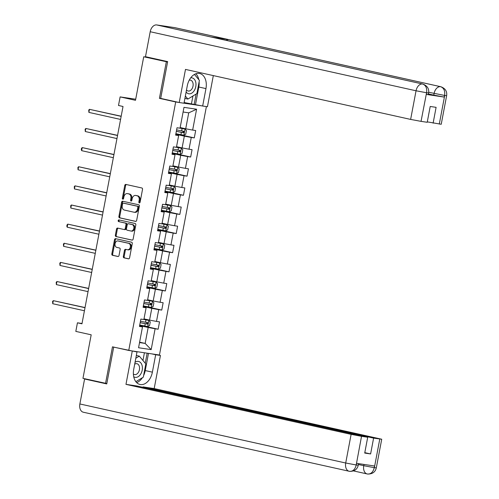 <?xml version="1.0" encoding="UTF-8"?>
<svg xmlns="http://www.w3.org/2000/svg" width="499" height="499" viewBox="0 0 499 499"><rect width="100%" height="100%" fill="white"/><g stroke="black" fill="none" stroke-linecap="round" stroke-linejoin="round"><path stroke-width="0.75" d="M139.321 202.887A0.861 0.636 -81.5 0 0 140.1 202.182L142.514 189.389A1.229 0.911 -81.5 0 0 141.859 187.986L125.879 184.437A1.229 0.911 -81.5 0 0 125.835 184.43A1.229 0.911 -81.5 0 0 124.769 185.447L122.349 198.24A0.861 0.636 -81.5 0 0 123.59 198.515L123.902 196.856A3.923 2.907 -81.5 0 1 127.32 193.606A3.923 2.907 -81.5 0 1 127.47 193.637L128.804 193.93A3.923 2.907 -81.5 0 1 130.919 198.415L130.601 200.068A0.861 0.636 -81.5 0 0 131.848 200.349L132.16 198.689A3.923 2.907 -81.5 0 1 135.578 195.44A3.923 2.907 -81.5 0 1 135.728 195.471L137.057 195.764A3.923 2.907 -81.5 0 1 139.171 200.249L138.859 201.902A0.861 0.636 -81.5 0 0 139.321 202.887M123.328 256.436A1.229 0.911 -81.5 0 0 123.989 257.84L128.468 258.838A1.229 0.911 -81.5 0 0 128.517 258.844A1.229 0.911 -81.5 0 0 129.584 257.827L132.266 243.624A1.229 0.911 -81.5 0 0 131.611 242.221L115.631 238.672A1.229 0.911 -81.5 0 0 115.587 238.665A1.229 0.911 -81.5 0 0 114.52 239.682L111.832 253.885A1.229 0.911 -81.5 0 0 112.493 255.288L117.907 256.486A1.229 0.911 -81.5 0 0 117.957 256.498A1.229 0.911 -81.5 0 0 119.024 255.482L120.172 249.4A1.229 0.911 -81.5 0 0 119.511 248.003L116.828 247.404A3.281 2.426 -81.5 0 1 115.044 243.743A3.281 2.426 -81.5 0 1 117.92 240.942A3.281 2.426 -81.5 0 1 118.045 240.967L128.561 243.3A3.281 2.426 -81.5 0 1 130.345 246.961A3.281 2.426 -81.5 0 1 127.47 249.762A3.281 2.426 -81.5 0 1 127.345 249.743L125.592 249.35A1.229 0.911 -81.5 0 0 125.542 249.344A1.229 0.911 -81.5 0 0 124.476 250.361L123.328 256.436L124.157 256.561A1.229 0.911 -81.5 0 0 124.819 257.964L128.754 258.838M167.57 61.982L143.724 56.774L135.497 100.311L120.122 96.9L118.5 105.482L123.022 106.487L81.961 323.814L77.439 322.809L75.817 331.398L91.186 334.81L82.959 378.348L106.811 383.556M166.329 61.795L159.424 98.34L175.698 101.958L128.748 350.435L112.475 346.824L105.563 383.369M135.547 221.394A1.229 0.911 -81.5 0 0 135.591 221.406A1.229 0.911 -81.5 0 0 136.657 220.39L139.346 206.181A1.229 0.911 -81.5 0 0 138.685 204.783L122.71 201.234A1.229 0.911 -81.5 0 0 122.66 201.222A1.229 0.911 -81.5 0 0 121.594 202.238L118.905 216.447A1.229 0.911 -81.5 0 0 119.567 217.845L135.641 221.406M135.809 224.906L133.121 239.108A1.229 0.911 -81.5 0 1 132.054 240.125A1.229 0.911 -81.5 0 1 132.004 240.113L116.03 236.563A1.229 0.911 -81.5 0 1 115.369 235.166L116.523 229.085A1.229 0.911 -81.5 0 1 117.589 228.068A1.229 0.911 -81.5 0 1 117.633 228.08L124.114 229.521A1.229 0.911 -81.5 0 0 124.164 229.528A1.229 0.911 -81.5 0 0 125.23 228.511L125.991 224.481A1.229 0.911 -81.5 0 0 125.33 223.078L118.587 221.581A0.861 0.636 -81.5 0 1 118.905 219.897L135.148 223.502A1.229 0.911 -81.5 0 1 135.809 224.906M143.724 56.774L150.211 57.741M206.393 106.574L159.449 355.014L128.748 350.435M175.698 101.958L178.692 102.401M184.006 103.193L202.132 105.894M139.714 325.13L158.139 329.221L159.53 321.861L156.499 321.412L158.726 309.636L161.751 310.085L163.142 302.731L160.117 302.275L162.337 290.505L165.369 290.954L166.76 283.594L163.728 283.145L165.955 271.369L168.986 271.824L170.371 264.464L167.346 264.008L169.573 252.238L172.598 252.687L173.989 245.327L170.957 244.878L173.184 233.102L176.216 233.557L177.607 226.197L174.575 225.748L176.802 213.971L179.827 214.42L181.218 207.066L178.193 206.611L180.413 194.841L183.445 195.29L184.836 187.93L181.804 187.481L184.031 175.704L187.056 176.159L188.447 168.799L185.422 168.35L187.643 156.574L190.674 157.023L192.065 149.669L189.034 149.213L191.26 137.443L194.292 137.892L195.683 130.532L192.651 130.083L196.594 109.231L183.981 107.354L180.039 128.199L177.008 127.75L175.617 135.11L178.648 135.56L175.704 134.661M158.139 329.221L155.108 328.766L151.172 349.618L138.56 347.741L142.496 326.889L139.471 326.44L140.861 319.079L143.887 319.528L146.113 307.758L143.082 307.303L144.473 299.943L147.504 300.398L149.725 288.622L146.7 288.173L148.091 280.812L151.116 281.261L153.343 269.491L150.311 269.036L151.702 261.682L154.734 262.131L156.96 250.355L153.929 249.905L155.32 242.545L158.345 243.001L160.572 231.224L157.547 230.775L158.931 223.415L161.963 223.864L164.19 212.094L161.158 211.638L162.549 204.284L165.581 204.733L167.801 192.957L164.776 192.508L166.167 185.148L169.192 185.603L171.419 173.827L168.388 173.378L169.779 166.017L172.81 166.466L175.03 154.696L172.005 154.241L173.396 146.881L176.421 147.336L178.648 135.56M143.244 306.442L151.79 308.338L149.563 320.109L144.011 318.88M143.169 306.86L146.113 307.758M149.563 320.109L156.499 321.412M151.79 308.338L158.726 309.636M146.862 287.305L155.401 289.202L153.181 300.978L147.623 299.743M146.781 287.723L149.725 288.622M153.181 300.978L160.117 302.275M155.401 289.202L162.337 290.505M150.48 268.175L159.019 270.071L156.792 281.848L151.241 280.613M150.399 268.593L153.343 269.491M156.792 281.848L163.728 283.145M159.019 270.071L165.955 271.369M154.091 249.045L162.637 250.941L160.41 262.711L154.858 261.482M154.01 249.463L156.96 250.355M160.41 262.711L167.346 264.008M162.637 250.941L169.573 252.238M157.709 229.908L166.248 231.804L164.021 243.581L158.47 242.346M157.628 230.326L160.572 231.224M164.021 243.581L170.957 244.878M166.248 231.804L173.184 233.102M161.32 210.778L169.866 212.674L167.639 224.45L162.088 223.215M161.246 211.196L164.19 212.094M167.639 224.45L174.575 225.748M169.866 212.674L176.802 213.971M164.938 191.641L173.477 193.543L171.257 205.314L165.699 204.079M164.857 192.065L167.801 192.957M171.257 205.314L178.193 206.611M173.477 193.543L180.413 194.841M168.55 172.511L177.095 174.407L174.868 186.183L169.317 184.948M168.475 172.928L171.419 173.827M174.868 186.183L181.804 187.481M177.095 174.407L184.031 175.704M172.167 153.38L180.713 155.276L178.486 167.046L172.935 165.818M172.086 153.798L175.03 154.696M178.486 167.046L185.422 168.35M180.713 155.276L187.643 156.574M175.785 134.243L184.324 136.14L182.098 147.916L176.546 146.681M182.098 147.916L189.034 149.213M184.324 136.14L191.26 137.443M196.594 109.231L188.728 112.843L185.715 128.786L180.164 127.551M185.715 128.786L192.651 130.083M82.017 323.495L77.439 322.809M135.703 99.22L120.122 96.9M188.728 112.843L183.102 112.001M139.608 342.183L145.159 343.412L148.172 327.469L139.633 325.573M139.533 342.576L145.159 343.412L151.172 349.618M139.552 325.99L142.496 326.889M148.172 327.469L155.108 328.766M175.866 133.801L194.292 137.892M172.255 152.931L190.674 157.023M168.637 172.068L187.056 176.159M165.019 191.198L183.445 195.29M161.408 210.328L179.827 214.42M157.79 229.465L176.216 233.557M154.179 248.596L172.598 252.687M150.561 267.732L168.986 271.824M146.943 286.863L165.369 290.954M143.332 305.993L161.751 310.085M159.424 98.34L162.418 98.79M139.801 202.744A0.861 0.636 -81.5 0 1 139.689 202.026L140.001 200.373A3.923 2.907 -81.5 0 0 137.886 195.889L137.057 195.764M136.258 195.546A3.923 2.907 -81.5 0 1 136.408 195.564A3.923 2.907 -81.5 0 1 136.558 195.596L137.886 195.889M128 193.718A3.923 2.907 -81.5 0 1 128.149 193.731A3.923 2.907 -81.5 0 1 128.299 193.762L129.634 194.055A3.923 2.907 -81.5 0 1 131.748 198.54L131.43 200.193A0.861 0.636 -81.5 0 0 131.543 200.91M126.428 184.561A1.229 0.911 -81.5 0 0 125.598 185.572L123.178 198.359A0.861 0.636 -81.5 0 0 123.29 199.076M123.253 201.353A1.229 0.911 -81.5 0 0 122.423 202.363L119.735 216.566A1.229 0.911 -81.5 0 0 120.396 217.969L135.828 221.4M137.849 207.228A0.861 0.636 -81.5 0 0 137.387 206.249L123.365 203.137A0.861 0.636 -81.5 0 0 122.586 203.842L122.255 205.588A3.923 2.907 -81.5 0 0 124.37 210.067L133.95 212.2A3.923 2.907 -81.5 0 0 134.1 212.225A3.923 2.907 -81.5 0 0 137.518 208.975L137.849 207.228L138.678 207.353A0.861 0.636 -81.5 0 0 138.217 206.374L137.387 206.249M124.126 203.249A0.861 0.636 -81.5 0 1 124.195 203.261L138.217 206.374M134.78 212.325A3.923 2.907 -81.5 0 0 134.93 212.349A3.923 2.907 -81.5 0 0 138.348 209.1L137.518 208.975M138.678 207.353L138.348 209.1M132.291 240.119L116.03 236.563M118.182 228.199A1.229 0.911 -81.5 0 0 117.352 229.209L116.198 235.291A1.229 0.911 -81.5 0 0 116.86 236.688M124.207 229.534L124.943 229.64A1.229 0.911 -81.5 0 0 124.993 229.652A1.229 0.911 -81.5 0 0 126.06 228.636L126.821 224.6A1.229 0.911 -81.5 0 0 126.16 223.203L118.587 221.581M119.498 220.028A0.861 0.636 -81.5 0 0 119.417 221.706M130.838 231.012A3.281 2.426 -81.5 0 0 130.963 231.037A3.281 2.426 -81.5 0 0 133.838 228.236A3.281 2.426 -81.5 0 0 132.054 224.569L128.349 223.745A1.229 0.911 -81.5 0 0 128.299 223.739A1.229 0.911 -81.5 0 0 127.233 224.756L126.472 228.785A1.229 0.911 -81.5 0 0 127.133 230.189L130.838 231.012M131.667 231.137A3.281 2.426 -81.5 0 0 131.792 231.156A3.281 2.426 -81.5 0 0 134.668 228.355A3.281 2.426 -81.5 0 0 132.884 224.693L132.054 224.569M129.085 223.858A1.229 0.911 -81.5 0 1 129.129 223.864A1.229 0.911 -81.5 0 1 129.179 223.87L132.884 224.693M126.135 249.475A1.229 0.911 -81.5 0 0 125.305 250.479L124.157 256.561M128.174 249.868A3.281 2.426 -81.5 0 0 128.299 249.887A3.281 2.426 -81.5 0 0 131.175 247.086A3.281 2.426 -81.5 0 0 129.391 243.425L128.561 243.3M118.625 241.048A3.281 2.426 -81.5 0 1 118.75 241.067A3.281 2.426 -81.5 0 1 118.874 241.086L129.391 243.425M116.18 238.796A1.229 0.911 -81.5 0 0 115.35 239.801L112.662 254.01A1.229 0.911 -81.5 0 0 113.323 255.407L118.194 256.492M175.885 133.713L183.832 135.204L185.722 134.225L186.414 130.545L184.986 129.073L180.045 128.162M184.986 129.073L180.058 128.106M121.182 116.223L89.471 109.331L88.891 112.394L120.577 119.436M176.322 131.38L183.538 132.759L183.813 131.287L176.602 129.908M182.515 131C183.364 131.649 183.27 132.141 182.235 132.472L176.334 131.324M121.157 116.367L89.471 109.331L88.741 110.079L88.891 112.394M186.121 91.984A8.115 5.445 102.5 0 0 194.304 90.506A8.115 5.445 102.5 0 0 195.627 81.755A8.115 5.445 102.5 0 0 190.68 77.869M186.507 89.951A5.558 3.73 102.5 0 0 188.111 91.011A5.558 3.73 102.5 0 0 191.996 88.791A5.558 3.73 102.5 0 0 190.518 80.158A5.558 3.73 102.5 0 0 189.221 80.208M194.435 74.432L199.394 80.358L196.893 93.6L187.88 99.064L185.354 96.045M184.911 98.403L187.88 99.064M133.707 376.714A8.115 5.445 102.5 0 0 140.724 374.063A8.115 5.445 102.5 0 0 141.585 364.102A8.115 5.445 102.5 0 0 135.042 362.318M133.37 373.976A5.558 3.73 102.5 0 0 134.53 374.568A5.558 3.73 102.5 0 0 138.416 372.348A5.558 3.73 102.5 0 0 136.938 363.715A5.558 3.73 102.5 0 0 134.686 364.201M135.809 358.257L139.308 356.136L145.814 363.914L143.313 377.157L135.853 381.685M136.333 355.475L139.308 356.136M199.12 81.817A14.053 9.425 102.5 0 1 198.814 87.013L205.956 88.597A14.053 9.425 102.5 0 0 199.669 73.49A14.053 9.425 102.5 0 0 187.287 85.816L184 103.231L179.228 102.52L185.485 69.411L410.633 119.417L416.047 90.781L150.205 31.73L145.49 56.693L167.645 61.614L160.69 98.403L179.228 102.52M205.956 88.597L202.669 106.019L207.441 106.73L213.323 75.592M184.131 102.532L202.669 106.019M439.295 124.089L444.703 95.446L446.642 95.633L441.228 124.27L427.3 121.875M150.205 31.73A7.678 5.152 -77.5 0 1 156.736 24.95L210.99 37.001A7.678 5.152 -77.5 0 1 211.183 37.038A7.678 5.152 -77.5 0 1 211.383 37.088M226.203 40.375A7.678 5.152 -77.5 0 1 228.991 39.683L174.737 27.632L156.736 24.95M174.737 27.632A7.678 5.152 -77.5 0 1 174.981 27.676A7.678 5.152 -77.5 0 1 175.218 27.738M426.346 94.417L426.657 92.758L428.597 92.945L428.279 94.598L426.346 94.417L444.185 97.074L433.781 95.128L434.093 93.469A7.678 5.152 -77.5 0 1 440.58 86.683L228.991 39.683L210.99 37.001L422.572 84C425.766 85.154 427.107 88.011 426.608 92.565L421.037 121.363L410.633 119.417M433.113 123.166L436.101 107.341L430.207 106.468L427.219 122.286L421.037 121.363M433.781 95.128L428.41 93.931M198.814 79.672A14.053 9.425 102.5 0 0 195.858 73.777M198.814 87.013L195.527 104.428M194.198 104.229L196.119 94.068M191.485 103.63L192.926 96.008M428.691 92.271L444.497 95.415L444.185 97.074M446.642 95.633C447.241 91.361 445.301 88.392 440.823 86.726A7.678 5.152 -77.5 0 0 440.58 86.683C443.773 87.855 445.133 90.706 444.653 95.24L444.497 95.415M83.551 412.268A7.678 5.152 -77.5 0 1 83.308 412.218A7.678 5.152 -77.5 0 1 79.871 403.959L84.587 379.003L106.742 383.924L113.691 347.129L137 351.957L133.713 369.372A14.053 9.425 102.5 0 0 140.001 384.48A14.053 9.425 102.5 0 0 152.382 372.154L155.669 354.739L160.441 355.45L154.185 388.565L381.723 439.226L373.601 438.116L143.026 386.906L154.185 388.565M132.229 351.246L125.973 384.361L137.131 386.026L367.707 437.243L361.526 436.319L356.174 465.149L356.635 463.334L374.475 465.991L374.369 467.675L379.783 439.039M142.945 387.318L143.026 386.906M151.684 353.853L155.669 354.739M156.455 354.564L160.441 355.45M113.691 347.129L114.196 347.204M133.015 351.071L137 351.957M125.973 384.361L351.121 434.373L361.526 436.319M84.587 379.003L88.591 379.602M367.707 437.243L364.719 453.061L370.614 453.94L373.601 438.116M370.614 453.94L364.8 452.649M136.664 382.614A14.053 9.425 102.5 0 0 142.415 377.699M143.612 375.566A14.053 9.425 102.5 0 0 145.234 370.57L152.382 372.154M148.484 353.379L145.234 370.57M145.253 363.247L147.155 353.18M142.951 360.49L144.411 352.774M358.556 463.621L358.263 465.174L356.323 464.987M356.167 465.162C355.045 469.559 352.787 471.605 349.387 471.312L349.724 471.374C354.458 471.368 357.303 469.303 358.263 465.174M374.213 467.844C373.065 472.247 370.788 474.3 367.395 473.994L367.682 474.05C372.46 474.094 375.335 472.029 376.308 467.862L374.369 467.675M172.267 152.844L180.214 154.341L182.104 153.361L182.802 149.681L181.374 148.209L176.434 147.299M181.374 148.209L176.44 147.242M117.571 135.354L85.853 128.461L85.273 131.53L116.959 138.566M172.71 150.511L179.921 151.889L180.201 150.417L172.985 149.045M178.898 150.13C179.746 150.785 179.659 151.272 178.623 151.602L172.723 150.455M117.539 135.503L85.853 128.461L85.123 129.216L85.273 131.53M168.656 171.974L176.602 173.471L178.492 172.492L179.185 168.812L177.756 167.34L172.816 166.429M177.756 167.34L172.829 166.373M113.953 154.49L82.235 147.598L81.661 150.661L113.348 157.703M169.092 169.648L176.309 171.026L176.584 169.554L169.373 168.175M175.28 169.261C176.135 169.916 176.041 170.409 175.006 170.733L169.105 169.591M113.928 154.634L82.235 147.598L81.512 148.346L81.281 149.575L81.661 150.661M165.038 191.111L172.985 192.602L174.875 191.622L175.573 187.948L174.145 186.47L169.198 185.559M174.145 186.47L169.211 185.503M110.341 173.621L78.624 166.728L78.044 169.791L109.73 176.833M165.481 188.778L172.691 190.156L172.972 188.684L165.755 187.306M171.668 188.397C172.517 189.046 172.423 189.539 171.388 189.869L165.487 188.722M110.31 173.764L78.624 166.728L77.894 167.477L78.044 169.791M161.42 210.241L169.367 211.738L171.263 210.759L171.955 207.079L170.527 205.607L165.587 204.696M170.527 205.607L165.593 204.64M106.724 192.751L75.006 185.859L74.426 188.928L106.119 195.964M161.863 207.915L169.074 209.287L169.354 207.815L162.144 206.443M168.051 207.528C168.905 208.183 168.812 208.669 167.776 209L161.876 207.852M106.699 192.901L75.006 185.859L74.282 186.614L74.426 188.928M157.809 229.378L165.755 230.869L167.645 229.889L168.344 226.209L166.916 224.737L161.969 223.826M166.916 224.737L161.982 223.77M103.106 211.888L71.394 204.995L70.814 208.058L102.501 215.1M158.245 227.045L165.462 228.423L165.737 226.951L158.526 225.573M164.439 226.658C165.288 227.313 165.194 227.806 164.159 228.13L158.258 226.989M103.081 212.031L71.394 204.995L70.665 205.744L70.814 208.058M154.191 248.508L162.138 249.999L164.028 249.026L164.726 245.346L163.298 243.868L158.358 242.963M163.298 243.868L158.364 242.901M99.494 231.018L67.777 224.126L67.197 227.195L98.889 234.231M154.634 246.175L161.844 247.554L162.125 246.082L154.908 244.703M160.821 245.795C161.676 246.444 161.582 246.936 160.547 247.267L154.646 246.119M99.463 231.162L67.777 224.126L67.053 224.874L66.816 226.103L67.197 227.195M150.579 267.639L158.526 269.136L160.416 268.156L161.108 264.476L159.68 263.004L154.74 262.094M159.68 263.004L154.752 262.037M95.877 250.149L64.165 243.256L63.585 246.325L95.272 253.361M151.016 265.312L158.233 266.684L158.507 265.212L151.297 263.84M157.21 264.925C158.058 265.58 157.965 266.067 156.929 266.397L151.029 265.256M95.852 250.298L64.165 243.256L63.435 244.011L63.585 246.325M146.962 286.775L154.908 288.266L156.798 287.287L157.497 283.607L156.068 282.135L151.122 281.224M156.068 282.135L151.135 281.168M92.265 269.285L60.547 262.393L59.967 265.456L91.654 272.498M147.405 284.442L154.615 285.821L154.896 284.349L147.679 282.97M153.592 284.062C154.441 284.711 154.353 285.203 153.312 285.528L147.411 284.386M92.234 269.429L60.547 262.393L59.818 263.141L59.967 265.456M143.35 305.906L151.291 307.403L153.187 306.423L153.879 302.743L152.451 301.265L147.511 300.361M152.451 301.265L147.523 300.304M88.647 288.416L56.93 281.523L56.35 284.592L88.042 291.628M143.787 303.573L150.997 304.951L151.278 303.479L144.068 302.101M149.974 303.192C150.829 303.847 150.735 304.334 149.7 304.664L143.799 303.517M88.622 288.565L56.93 281.523L56.206 282.278L56.35 284.592M139.732 325.036L147.679 326.533L149.569 325.554L150.268 321.874L148.839 320.402L143.893 319.491M148.839 320.402L143.905 319.435M85.03 307.552L53.318 300.654L52.738 303.723L84.425 310.758M140.175 322.71L147.386 324.088L147.66 322.616L140.45 321.237M146.363 322.323C147.211 322.978 147.118 323.471 146.082 323.795L140.182 322.653M85.005 307.696L53.318 300.654L52.588 301.408L52.738 303.723M140.001 200.373L139.171 200.249M136.558 195.596L135.728 195.471M131.43 200.193L130.601 200.068M131.748 198.54L130.919 198.415M129.634 194.055L128.804 193.93M128.299 193.762L127.47 193.637M123.178 198.359L122.349 198.24M125.598 185.572L124.769 185.447M139.689 202.026L138.859 201.902M120.396 217.969L119.567 217.845M119.735 216.566L118.905 216.447M122.423 202.363L121.594 202.238M124.195 203.261L123.365 203.137M116.198 235.291L115.369 235.166M117.352 229.209L116.523 229.085M126.06 228.636L125.23 228.511M126.821 224.6L125.991 224.481M126.16 223.203L125.33 223.078M129.179 223.87L128.349 223.745M125.305 250.479L124.476 250.361M118.874 241.086L118.045 240.967M113.323 255.407L112.493 255.288M112.662 254.01L111.832 253.885M115.35 239.801L114.52 239.682M124.819 257.964L123.989 257.84M183.875 135.179L185.023 129.11M181.667 130.894L182.11 128.567M180.95 134.699L181.393 132.366M182.235 132.472L183.538 132.759M426.452 92.727L416.047 90.781A7.678 5.152 -77.5 0 1 422.572 84A7.678 5.152 -77.5 0 1 422.772 84.038L211.183 37.038M79.871 403.959L345.713 463.01L351.121 434.373M358.388 464.507L363.759 465.698L364.002 464.432M367.395 473.994A7.678 5.152 -77.5 0 1 367.195 473.956A7.678 5.152 -77.5 0 1 363.759 465.698L374.163 467.644M349.387 471.312A7.678 5.152 -77.5 0 1 349.15 471.268A7.678 5.152 -77.5 0 1 345.713 463.01L356.118 464.956M180.264 154.316L181.411 148.24M178.056 150.031L178.492 147.698M177.338 153.829L177.775 151.503M178.623 151.602L179.921 151.889M176.646 173.446L177.794 167.377M174.438 169.161L174.881 166.828M173.721 172.966L174.163 170.633M175.006 170.733L176.309 171.026M173.034 192.577L174.182 186.507M170.826 188.291L171.263 185.965M170.103 192.096L170.546 189.763M171.388 189.869L172.691 190.156M169.417 211.713L170.564 205.644M167.209 207.428L167.652 205.095M166.491 211.227L166.928 208.9M167.776 209L169.074 209.287M165.799 230.844L166.947 224.775M163.591 226.558L164.034 224.232M162.874 230.363L163.316 228.031M164.159 228.13L165.462 228.423M162.187 249.98L163.335 243.905M159.979 245.695L160.422 243.362M159.262 249.494L159.699 247.161M160.547 247.267L161.844 247.554M158.57 269.111L159.717 263.042M156.362 264.826L156.805 262.493M155.644 268.624L156.087 266.298M156.929 266.397L158.233 266.684M154.958 288.241L156.106 282.172M152.75 283.956L153.187 281.629M152.033 287.761L152.469 285.428M153.312 285.528L154.615 285.821M151.34 307.378L152.488 301.302M149.132 303.093L149.575 300.76M148.415 306.891L148.858 304.565M149.7 304.664L150.997 304.951M147.729 326.508L148.87 320.439M145.521 322.223L145.958 319.89M144.797 326.028L145.24 323.695M146.082 323.795L147.386 324.088M136.408 195.564L135.578 195.44M128.149 193.731L127.32 193.606M124.164 203.255L123.334 203.13M134.93 212.349L134.1 212.225M124.993 229.652L124.164 229.528M131.792 231.156L130.963 231.037M129.129 223.864L128.299 223.739M128.299 249.887L127.47 249.762M118.75 241.067L117.92 240.942M440.823 86.726L174.981 27.676M428.597 92.945C429.196 88.672 427.256 85.703 422.772 84.038M367.632 474.044L353.517 470.919M349.674 471.368L83.308 412.218M376.308 467.862L381.723 439.226"/></g></svg>
